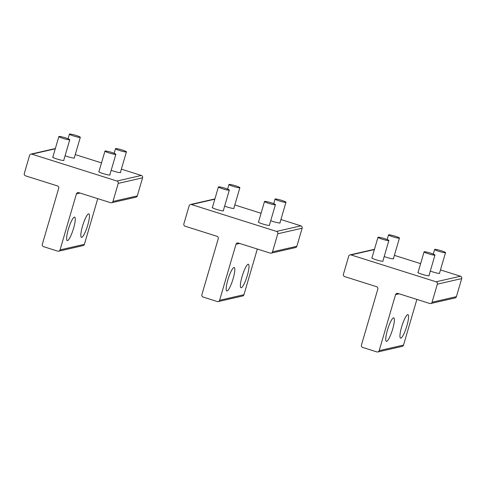 <?xml version="1.0" encoding="UTF-8"?>
<svg xmlns="http://www.w3.org/2000/svg" width="486" height="486" viewBox="0 0 486 486"><rect width="100%" height="100%" fill="white"/><g stroke="black" fill="none" stroke-linecap="round" stroke-linejoin="round"><path stroke-width="0.73" d="M445.395 252.726A5.68 0.62 16.3 0 0 445.528 252.641A5.68 0.62 16.3 0 0 440.778 250.606A5.68 0.62 16.3 0 0 434.757 249.367A5.68 0.62 16.3 0 0 434.624 249.452A5.68 0.62 16.3 0 0 439.38 251.487A5.68 0.62 16.3 0 0 445.395 252.726M434.842 255.138A5.68 0.62 16.3 0 0 434.976 255.059A5.68 0.62 16.3 0 0 430.225 253.024A5.68 0.62 16.3 0 0 424.205 251.784A5.68 0.62 16.3 0 0 424.071 251.87A5.68 0.62 16.3 0 0 428.828 253.899A5.68 0.62 16.3 0 0 434.842 255.138M388.745 240.588A5.68 0.62 16.3 0 0 388.885 240.503A5.68 0.62 16.3 0 0 384.128 238.468A5.68 0.62 16.3 0 0 378.108 237.229A5.68 0.62 16.3 0 0 377.974 237.314A5.68 0.62 16.3 0 0 382.731 239.343A5.68 0.62 16.3 0 0 388.745 240.588M399.304 238.17A5.68 0.62 16.3 0 0 399.437 238.085A5.68 0.62 16.3 0 0 394.681 236.05A5.68 0.62 16.3 0 0 388.666 234.811A5.68 0.62 16.3 0 0 388.527 234.896A5.68 0.62 16.3 0 0 393.283 236.931A5.68 0.62 16.3 0 0 399.304 238.17M285.835 202.34A5.68 0.62 16.3 0 0 285.968 202.261A5.68 0.62 16.3 0 0 281.218 200.226A5.68 0.62 16.3 0 0 275.197 198.987A5.68 0.62 16.3 0 0 275.064 199.072A5.68 0.62 16.3 0 0 279.821 201.101A5.68 0.62 16.3 0 0 285.835 202.34M126.275 151.96A5.68 0.62 16.3 0 0 126.415 151.875A5.68 0.62 16.3 0 0 121.658 149.84A5.68 0.62 16.3 0 0 115.638 148.601A5.68 0.62 16.3 0 0 115.504 148.686A5.68 0.62 16.3 0 0 120.261 150.721A5.68 0.62 16.3 0 0 126.275 151.96M275.283 204.758A5.68 0.62 16.3 0 0 275.416 204.673A5.68 0.62 16.3 0 0 270.666 202.638A5.68 0.62 16.3 0 0 264.645 201.398A5.68 0.62 16.3 0 0 264.512 201.483A5.68 0.62 16.3 0 0 269.268 203.519A5.68 0.62 16.3 0 0 275.283 204.758M115.723 154.378A5.68 0.62 16.3 0 0 115.856 154.293A5.68 0.62 16.3 0 0 111.106 152.258A5.68 0.62 16.3 0 0 105.085 151.018A5.68 0.62 16.3 0 0 104.952 151.103A5.68 0.62 16.3 0 0 109.708 153.139A5.68 0.62 16.3 0 0 115.723 154.378M229.192 190.202A5.68 0.62 16.3 0 0 229.325 190.117A5.68 0.62 16.3 0 0 224.568 188.082A5.68 0.62 16.3 0 0 218.554 186.843A5.68 0.62 16.3 0 0 218.414 186.928A5.68 0.62 16.3 0 0 223.171 188.963A5.68 0.62 16.3 0 0 229.192 190.202M69.632 139.822A5.68 0.62 16.3 0 0 69.765 139.737A5.68 0.62 16.3 0 0 65.009 137.702A5.68 0.62 16.3 0 0 58.994 136.463A5.68 0.62 16.3 0 0 58.855 136.548A5.68 0.62 16.3 0 0 63.611 138.583A5.68 0.62 16.3 0 0 69.632 139.822M239.744 187.79A5.68 0.62 16.3 0 0 239.877 187.705A5.68 0.62 16.3 0 0 235.121 185.67A5.68 0.62 16.3 0 0 229.106 184.431A5.68 0.62 16.3 0 0 228.967 184.516A5.68 0.62 16.3 0 0 233.723 186.545A5.68 0.62 16.3 0 0 239.744 187.79M80.184 137.404A5.68 0.62 16.3 0 0 80.318 137.319A5.68 0.62 16.3 0 0 75.561 135.284A5.68 0.62 16.3 0 0 69.547 134.045A5.68 0.62 16.3 0 0 69.413 134.13A5.68 0.62 16.3 0 0 74.164 136.165A5.68 0.62 16.3 0 0 80.184 137.404M388.308 339.647A12.308 2.351 107.5 0 0 393.308 326.768A12.308 2.351 107.5 0 0 393.763 317.893A12.308 2.351 107.5 0 0 391.801 319.612A12.308 2.351 107.5 0 0 386.801 332.491A12.308 2.351 107.5 0 0 386.346 341.366A12.308 2.351 107.5 0 0 388.308 339.647M430.711 303.519A1.895 1.847 77.1 0 0 432.066 302.231L437.345 284.164A1.895 1.847 77.1 0 0 436.1 281.795L351.001 254.925A1.895 1.847 77.1 0 0 348.705 256.177L343.42 274.244A1.895 1.847 77.1 0 0 344.665 276.613L376.577 286.685A1.895 1.847 77.1 0 1 377.822 289.055L361.438 345.066A1.895 1.847 77.1 0 0 362.684 347.435L376.869 351.913A1.895 1.847 77.1 0 0 379.171 350.667L395.549 294.65A1.895 1.847 77.1 0 1 397.852 293.404L429.764 303.483A1.895 1.847 77.1 0 0 430.711 303.519L455.066 297.948A1.895 1.847 77.1 0 0 456.415 296.66L461.7 278.593A1.895 1.847 77.1 0 0 460.455 276.224L440.48 269.918M379.171 350.667L403.52 345.09L416.879 299.412M402.511 336.397A12.308 2.351 -72.5 0 1 400.555 338.116A12.308 2.351 -72.5 0 1 401.011 329.235A12.308 2.351 -72.5 0 1 406.01 316.362A12.308 2.351 -72.5 0 1 407.967 314.636A12.308 2.351 -72.5 0 1 407.511 323.518A12.308 2.351 -72.5 0 1 402.511 336.397M403.52 345.09A1.895 1.847 77.1 0 1 402.171 346.378L377.816 351.955M371.997 257.756A5.868 0.644 16.3 0 0 371.772 257.859A5.868 0.644 16.3 0 0 378.934 260.593A5.868 0.644 16.3 0 0 383.041 261.152A5.868 0.644 16.3 0 0 382.907 260.946M418.094 272.312A5.868 0.644 16.3 0 0 417.863 272.415A5.868 0.644 16.3 0 0 425.031 275.143A5.868 0.644 16.3 0 0 429.138 275.708A5.868 0.644 16.3 0 0 428.998 275.501M384.201 256.505A5.868 0.644 16.3 0 0 389.486 258.175A5.868 0.644 16.3 0 0 393.593 258.74A5.868 0.644 16.3 0 0 393.46 258.528M430.298 271.06A5.868 0.644 16.3 0 0 435.584 272.731A5.868 0.644 16.3 0 0 439.69 273.296A5.868 0.644 16.3 0 0 439.551 273.083M350.054 254.889L374.408 249.312A1.895 1.847 77.1 0 1 374.469 249.3M394.383 255.363L420.627 263.649M228.748 289.267A12.308 2.351 107.5 0 0 233.748 276.388A12.308 2.351 107.5 0 0 234.203 267.507A12.308 2.351 107.5 0 0 232.247 269.232A12.308 2.351 107.5 0 0 227.241 282.105A12.308 2.351 107.5 0 0 226.786 290.986A12.308 2.351 107.5 0 0 228.748 289.267M271.152 253.139A1.895 1.847 77.1 0 0 272.506 251.851L277.785 233.784A1.895 1.847 77.1 0 0 276.54 231.415L191.448 204.545A1.895 1.847 77.1 0 0 189.145 205.791L183.86 223.864A1.895 1.847 77.1 0 0 185.105 226.227L217.017 236.305A1.895 1.847 77.1 0 1 218.263 238.669L201.878 294.686A1.895 1.847 77.1 0 0 203.124 297.055L217.309 301.533A1.895 1.847 77.1 0 0 219.611 300.287L235.989 244.27A1.895 1.847 77.1 0 1 238.292 243.024L270.204 253.097A1.895 1.847 77.1 0 0 271.152 253.139L295.506 247.562A1.895 1.847 77.1 0 0 296.855 246.28L302.14 228.207A1.895 1.847 77.1 0 0 300.895 225.844L280.92 219.532M219.611 300.287L243.96 294.71L257.319 249.032M242.951 286.011A12.308 2.351 -72.5 0 1 240.995 287.736A12.308 2.351 -72.5 0 1 241.451 278.855A12.308 2.351 -72.5 0 1 246.451 265.976A12.308 2.351 -72.5 0 1 248.407 264.256A12.308 2.351 -72.5 0 1 247.951 273.138A12.308 2.351 -72.5 0 1 242.951 286.011M243.96 294.71A1.895 1.847 77.1 0 1 242.611 295.998L218.257 301.569M212.437 207.376A5.868 0.644 16.3 0 0 212.212 207.473A5.868 0.644 16.3 0 0 219.374 210.207A5.868 0.644 16.3 0 0 223.481 210.772A5.868 0.644 16.3 0 0 223.347 210.566M258.534 221.926A5.868 0.644 16.3 0 0 258.309 222.029A5.868 0.644 16.3 0 0 265.471 224.763A5.868 0.644 16.3 0 0 269.578 225.328A5.868 0.644 16.3 0 0 269.438 225.115M224.641 206.125A5.868 0.644 16.3 0 0 229.933 207.795A5.868 0.644 16.3 0 0 234.033 208.354A5.868 0.644 16.3 0 0 233.9 208.148M270.738 220.674A5.868 0.644 16.3 0 0 276.024 222.345A5.868 0.644 16.3 0 0 280.13 222.91A5.868 0.644 16.3 0 0 279.991 222.703M190.494 204.503L214.848 198.932A1.895 1.847 77.1 0 1 214.909 198.92M234.823 204.977L261.067 213.263M69.188 238.881A12.308 2.351 107.5 0 0 74.188 226.002A12.308 2.351 107.5 0 0 74.644 217.127A12.308 2.351 107.5 0 0 72.687 218.846A12.308 2.351 107.5 0 0 67.682 231.725A12.308 2.351 107.5 0 0 67.226 240.606A12.308 2.351 107.5 0 0 69.188 238.881M111.592 202.753A1.895 1.847 77.1 0 0 112.946 201.471L118.226 183.398A1.895 1.847 77.1 0 0 116.986 181.035L31.888 154.159A1.895 1.847 77.1 0 0 29.585 155.411L24.3 173.478A1.895 1.847 77.1 0 0 25.545 175.847L57.457 185.919A1.895 1.847 77.1 0 1 58.703 188.289L42.318 244.306A1.895 1.847 77.1 0 0 43.564 246.669L57.749 251.147A1.895 1.847 77.1 0 0 60.051 249.901L76.43 193.89A1.895 1.847 77.1 0 1 78.732 192.638L110.644 202.717A1.895 1.847 77.1 0 0 111.592 202.753L135.946 197.182A1.895 1.847 77.1 0 0 137.295 195.894L142.58 177.827A1.895 1.847 77.1 0 0 141.335 175.458L121.36 169.152M60.051 249.901L84.4 244.33L97.759 198.646M83.392 235.631A12.308 2.351 -72.5 0 1 81.435 237.35A12.308 2.351 -72.5 0 1 81.891 228.475A12.308 2.351 -72.5 0 1 86.891 215.596A12.308 2.351 -72.5 0 1 88.847 213.876A12.308 2.351 -72.5 0 1 88.391 222.752A12.308 2.351 -72.5 0 1 83.392 235.631M84.4 244.33A1.895 1.847 77.1 0 1 83.051 245.612L58.697 251.189M52.877 156.99A5.868 0.644 16.3 0 0 52.652 157.093A5.868 0.644 16.3 0 0 59.821 159.827A5.868 0.644 16.3 0 0 63.921 160.386A5.868 0.644 16.3 0 0 63.788 160.18M98.974 171.546A5.868 0.644 16.3 0 0 98.749 171.649A5.868 0.644 16.3 0 0 105.912 174.383A5.868 0.644 16.3 0 0 110.018 174.942A5.868 0.644 16.3 0 0 109.879 174.735M65.081 155.739A5.868 0.644 16.3 0 0 70.373 157.409A5.868 0.644 16.3 0 0 74.473 157.974A5.868 0.644 16.3 0 0 74.34 157.768M111.179 170.294A5.868 0.644 16.3 0 0 116.464 171.965A5.868 0.644 16.3 0 0 120.571 172.53A5.868 0.644 16.3 0 0 120.431 172.317M30.934 154.123L55.289 148.546A1.895 1.847 77.1 0 1 55.349 148.534M75.263 154.597L101.507 162.883M395.549 294.65L399.17 293.823M351.001 254.925L374.39 249.573M432.066 302.231L456.415 296.66M437.345 284.164L461.7 278.593M436.1 281.795L460.455 276.224M235.989 244.27L239.616 243.437M191.448 204.545L214.83 199.193M272.506 251.851L296.855 246.28M277.785 233.784L302.14 228.207M276.54 231.415L300.895 225.844M76.43 193.89L80.056 193.057M31.888 154.159L55.27 148.807M112.946 201.471L137.295 195.894M118.226 183.398L142.58 177.827M116.986 181.035L141.335 175.458M439.459 273.393L445.528 252.641M433.275 254.075L434.624 249.452M428.907 275.811L434.976 255.059M418.003 272.622L424.071 251.87M382.816 261.255L388.885 240.503M371.905 258.066L377.974 237.314M393.368 258.838L399.437 238.085M387.178 239.519L388.527 234.896M279.9 223.013L285.968 202.261M273.715 203.689L275.064 199.072M120.346 172.627L126.415 151.875M114.155 153.309L115.504 148.686M269.347 225.425L275.416 204.673M258.443 222.236L264.512 201.483M109.787 175.045L115.856 154.293M98.883 171.856L104.952 151.103M223.256 210.875L229.325 190.117M212.346 207.686L218.414 186.928M63.696 160.489L69.765 139.737M52.786 157.3L58.855 136.548M233.809 208.458L239.877 187.705M227.618 189.133L228.967 184.516M74.249 158.078L80.318 137.319M68.058 138.753L69.413 134.13"/></g></svg>
